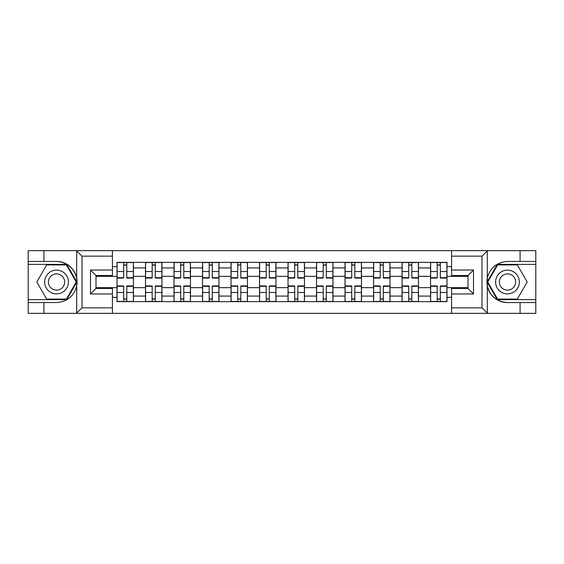 <?xml version="1.0" encoding="UTF-8"?>
<svg xmlns="http://www.w3.org/2000/svg" width="564" height="564" viewBox="0 0 564 564"><rect width="100%" height="100%" fill="white"/><g stroke="black" fill="none" stroke-linecap="round" stroke-linejoin="round"><path stroke-width="0.85" d="M481.346 313.337L535.8 313.337L535.8 264.368L497.3 264.368L487.12 282L497.3 299.632L535.8 299.632M112.433 313.337L451.567 313.337L451.567 288.486L468.007 288.486L468.007 275.514L451.567 275.514L451.567 250.663L112.433 250.663L112.433 275.514L95.993 275.514L95.993 288.486L112.433 288.486L112.433 313.337L76.366 313.337L82.013 307.852L112.433 307.852M76.366 313.337L28.2 313.337L28.2 302.558L43.914 302.558L43.914 313.337L82.654 313.337M82.654 250.663L28.2 250.663L28.2 299.632L66.7 299.632L76.88 282L66.7 264.368L28.2 264.368M451.567 250.663L535.8 250.663L535.8 261.442L520.086 261.442L520.086 250.663L481.346 250.663M145.505 301.641L145.505 267.928L133.449 267.928L133.449 301.641M133.449 267.928L133.449 262.359M145.505 267.928L145.505 262.359M161.953 262.359L161.953 301.641M174.015 301.641L174.015 262.359M190.456 262.359L190.456 301.641M202.518 301.641L202.518 262.359M218.959 262.359L218.959 301.641M231.021 301.641L231.021 262.359M247.469 262.359L247.469 301.641M259.525 301.641L259.525 262.359M275.972 262.359L275.972 301.641M288.028 301.641L288.028 262.359M304.475 262.359L304.475 301.641M316.531 301.641L316.531 262.359M332.979 262.359L332.979 301.641M345.041 301.641L345.041 262.359M361.482 262.359L361.482 301.641M373.544 301.641L373.544 262.359M389.985 262.359L389.985 301.641M402.047 301.641L402.047 262.359M418.495 262.359L418.495 301.641M430.551 301.641L430.551 262.359M430.551 287.661L418.495 287.661M402.047 287.661L389.985 287.661M373.544 287.661L361.482 287.661M345.041 287.661L332.979 287.661M316.531 287.661L304.475 287.661M288.028 287.661L275.972 287.661M259.525 287.661L247.469 287.661M231.021 287.661L218.959 287.661M202.518 287.661L190.456 287.661M174.015 287.661L161.953 287.661M145.505 287.661L133.449 287.661M430.551 276.339L418.495 276.339M402.047 276.339L389.985 276.339M373.544 276.339L361.482 276.339M345.041 276.339L332.979 276.339M316.531 276.339L304.475 276.339M288.028 276.339L275.972 276.339M259.525 276.339L247.469 276.339M231.021 276.339L218.959 276.339M202.518 276.339L190.456 276.339M174.015 276.339L161.953 276.339M145.505 276.339L133.449 276.339M95.993 287.661L117.002 287.661L117.002 276.339L95.993 276.339M112.433 266.652L117.002 266.652L117.002 276.339M468.007 276.339L446.998 276.339L446.998 262.359L117.002 262.359L117.002 266.652M446.998 266.652L451.567 266.652M451.567 297.348L446.998 297.348L446.998 287.661L468.007 287.661M117.002 287.661L117.002 301.641L446.998 301.641L446.998 297.348M117.002 297.348L112.433 297.348M446.998 276.339L446.998 287.661M126.78 298.899L123.671 298.899M123.671 265.101L126.78 265.101M155.283 298.899L152.174 298.899M152.174 265.101L155.283 265.101M183.786 298.899L180.684 298.899M180.684 265.101L183.786 265.101M212.29 298.899L209.188 298.899M209.188 265.101L212.29 265.101M240.8 298.899L237.691 298.899M237.691 265.101L240.8 265.101M269.303 298.899L266.194 298.899M266.194 265.101L269.303 265.101M297.806 298.899L294.697 298.899M294.697 265.101L297.806 265.101M326.309 298.899L323.2 298.899M323.2 265.101L326.309 265.101M354.812 298.899L351.71 298.899M351.71 265.101L354.812 265.101M383.316 298.899L380.214 298.899M380.214 265.101L383.316 265.101M411.826 298.899L408.717 298.899M408.717 265.101L411.826 265.101M440.329 298.899L437.22 298.899M437.22 265.101L440.329 265.101M126.78 277.685L133.358 277.685L133.358 278.073L126.78 278.073L126.78 262.542L133.358 262.542L129.699 262.542M133.358 277.685L133.358 262.542M123.671 264.918L126.78 264.918M127.323 262.542L117.093 262.542L117.093 278.073L123.671 278.073L123.671 262.542L123.121 262.542M123.671 285.927L123.671 301.458L117.093 301.458L117.093 285.927L123.671 285.927M126.78 299.082L123.671 299.082M123.121 301.458L133.358 301.458L133.358 285.927L126.78 285.927L126.78 301.458L127.323 301.458M155.283 278.073L155.283 262.542L161.861 262.542L161.861 278.073L155.283 278.073M152.174 264.918L155.283 264.918M155.833 262.542L145.597 262.542L145.597 278.073L152.174 278.073L152.174 262.542L151.631 262.542M183.786 278.073L183.786 262.542L190.364 262.542L190.364 278.073L183.786 278.073M180.684 264.918L183.786 264.918M184.336 262.542L174.1 262.542L174.1 278.073L180.684 278.073L180.684 262.542L180.135 262.542M43.914 302.558L56.52 302.558C67.137 301.761 73.856 296.234 76.69 285.976L76.69 278.024C73.856 267.766 67.137 262.239 56.52 261.442L28.2 261.442M28.2 302.558L28.2 299.632M112.433 256.148L82.013 256.148L76.366 250.663L43.914 250.663L43.914 261.442M76.366 250.663L112.433 250.663M56.52 261.442A20.558 20.558 0 0 1 76.69 285.976L76.69 313.175M95.993 275.514L90.508 270.029L112.433 270.029M112.433 293.971L90.508 293.971L95.993 288.486M487.634 250.663L481.987 256.148L451.567 256.148M520.086 261.442L507.48 261.442C496.863 262.239 490.144 267.766 487.31 278.024L487.31 285.976C490.144 296.234 496.863 301.761 507.48 302.558L535.8 302.558M535.8 261.442L535.8 264.368M451.567 307.852L481.987 307.852L487.634 313.337L520.086 313.337L520.086 302.558M487.634 313.337L451.567 313.337M507.48 302.558A20.558 20.558 0 0 1 487.31 278.024L487.31 250.825M468.007 288.486L473.492 293.971L451.567 293.971M451.567 270.029L473.492 270.029L468.007 275.514M44.648 282A11.879 11.879 0 0 0 56.52 293.879A11.879 11.879 0 0 0 68.399 282A11.879 11.879 0 0 0 56.52 270.121A11.879 11.879 0 0 0 44.648 282M48.391 282A8.129 8.129 0 0 0 56.52 290.129A8.129 8.129 0 0 0 64.656 282A8.129 8.129 0 0 0 56.52 273.871A8.129 8.129 0 0 0 48.391 282M66.383 264.918L76.246 282L66.383 299.082L46.657 299.082L36.794 282L46.657 264.918L66.383 264.918M495.601 282A11.879 11.879 0 0 0 507.48 293.879A11.879 11.879 0 0 0 519.352 282A11.879 11.879 0 0 0 507.48 270.121A11.879 11.879 0 0 0 495.601 282M499.344 282A8.129 8.129 0 0 0 507.48 290.129A8.129 8.129 0 0 0 515.609 282A8.129 8.129 0 0 0 507.48 273.871A8.129 8.129 0 0 0 499.344 282M517.343 264.918L527.206 282L517.343 299.082L497.617 299.082L487.754 282L497.617 264.918L517.343 264.918M152.174 285.927L152.174 301.458L145.597 301.458L145.597 285.927L152.174 285.927M155.283 299.082L152.174 299.082M151.631 301.458L161.861 301.458L161.861 285.927L155.283 285.927L155.283 301.458L155.833 301.458M180.684 285.927L180.684 301.458L174.1 301.458L174.1 285.927L180.684 285.927M183.786 299.082L180.684 299.082M180.135 301.458L190.364 301.458L190.364 285.927L183.786 285.927L183.786 301.458L184.336 301.458M212.29 278.073L212.29 262.542L218.867 262.542L218.867 278.073L212.29 278.073M209.188 264.918L212.29 264.918M212.839 262.542L202.61 262.542L202.61 278.073L209.188 278.073L209.188 262.542L208.638 262.542M240.8 278.073L240.8 262.542L247.377 262.542L247.377 278.073L240.8 278.073M237.691 264.918L240.8 264.918M241.343 262.542L231.113 262.542L231.113 278.073L237.691 278.073L237.691 262.542L237.141 262.542M269.303 277.685L275.881 277.685L275.881 278.073L269.303 278.073L269.303 262.542L275.881 262.542L272.222 262.542M275.881 277.685L275.881 262.542M266.194 264.918L269.303 264.918M269.846 262.542L259.616 262.542L259.616 278.073L266.194 278.073L266.194 262.542L265.644 262.542M209.188 285.927L209.188 301.458L202.61 301.458L202.61 285.927L209.188 285.927M212.29 299.082L209.188 299.082M208.638 301.458L218.867 301.458L218.867 285.927L212.29 285.927L212.29 301.458L212.839 301.458M237.691 285.927L237.691 301.458L231.113 301.458L231.113 285.927L237.691 285.927M240.8 299.082L237.691 299.082M237.141 301.458L247.377 301.458L247.377 285.927L240.8 285.927L240.8 301.458L241.343 301.458M266.194 285.927L266.194 301.458L259.616 301.458L259.616 285.927L266.194 285.927M269.303 299.082L266.194 299.082M265.644 301.458L275.881 301.458L275.881 285.927L269.303 285.927L269.303 301.458L269.846 301.458M297.806 278.073L297.806 262.542L304.384 262.542L304.384 278.073L297.806 278.073M294.697 264.918L297.806 264.918M298.356 262.542L288.119 262.542L288.119 278.073L294.697 278.073L294.697 262.542L294.154 262.542M294.697 285.927L294.697 301.458L288.119 301.458L288.119 285.927L294.697 285.927M297.806 299.082L294.697 299.082M294.154 301.458L304.384 301.458L304.384 285.927L297.806 285.927L297.806 301.458L298.356 301.458M326.309 277.685L332.887 277.685L332.887 278.073L326.309 278.073L326.309 262.542L332.887 262.542L329.235 262.542M332.887 277.685L332.887 262.542M323.2 264.918L326.309 264.918M326.859 262.542L316.623 262.542L316.623 278.073L323.2 278.073L323.2 262.542L322.657 262.542M323.2 285.927L323.2 301.458L316.623 301.458L316.623 285.927L323.2 285.927M326.309 299.082L323.2 299.082M322.657 301.458L332.887 301.458L332.887 285.927L326.309 285.927L326.309 301.458L326.859 301.458M354.812 278.073L354.812 262.542L361.39 262.542L361.39 278.073L354.812 278.073M351.71 264.918L354.812 264.918M355.362 262.542L345.133 262.542L345.133 278.073L351.71 278.073L351.71 262.542L351.161 262.542M351.71 285.927L351.71 301.458L345.133 301.458L345.133 285.927L351.71 285.927M354.812 299.082L351.71 299.082M351.161 301.458L361.39 301.458L361.39 285.927L354.812 285.927L354.812 301.458L355.362 301.458M383.316 278.073L383.316 262.542L389.9 262.542L389.9 278.073L383.316 278.073M380.214 264.918L383.316 264.918M383.865 262.542L373.636 262.542L373.636 278.073L380.214 278.073L380.214 262.542L379.664 262.542M380.214 285.927L380.214 301.458L373.636 301.458L373.636 285.927L380.214 285.927M383.316 299.082L380.214 299.082M379.664 301.458L389.9 301.458L389.9 285.927L383.316 285.927L383.316 301.458L383.865 301.458M411.826 278.073L411.826 262.542L418.403 262.542L418.403 278.073L411.826 278.073M408.717 264.918L411.826 264.918M412.369 262.542L402.139 262.542L402.139 278.073L408.717 278.073L408.717 262.542L408.167 262.542M408.717 285.927L408.717 301.458L402.139 301.458L402.139 285.927L408.717 285.927M411.826 299.082L408.717 299.082M408.167 301.458L418.403 301.458L418.403 285.927L411.826 285.927L411.826 301.458L412.369 301.458M440.329 278.073L440.329 262.542L446.907 262.542L446.907 278.073L440.329 278.073M437.22 264.918L440.329 264.918M440.879 262.542L430.642 262.542L430.642 278.073L437.22 278.073L437.22 262.542L436.677 262.542M437.22 285.927L437.22 301.458L430.642 301.458L430.642 285.927L437.22 285.927M440.329 299.082L437.22 299.082M436.677 301.458L446.907 301.458L446.907 285.927L440.329 285.927L440.329 301.458L440.879 301.458M402.047 267.928L389.985 267.928M373.544 267.928L361.482 267.928M345.041 267.928L332.979 267.928M316.531 267.928L304.475 267.928M288.028 267.928L275.972 267.928M259.525 267.928L247.469 267.928M231.021 267.928L218.959 267.928M202.518 267.928L190.456 267.928M174.015 267.928L161.953 267.928M430.551 267.928L418.495 267.928M402.047 296.072L389.985 296.072M373.544 296.072L361.482 296.072M345.041 296.072L332.979 296.072M316.531 296.072L304.475 296.072M288.028 296.072L275.972 296.072M259.525 296.072L247.469 296.072M231.021 296.072L218.959 296.072M202.518 296.072L190.456 296.072M174.015 296.072L161.953 296.072M145.505 296.072L133.449 296.072M430.551 296.072L418.495 296.072M126.78 271.517L133.358 271.517M117.093 277.685L123.671 277.685M117.093 271.517L123.671 271.517M123.671 286.315L117.093 286.315M123.671 292.483L117.093 292.483M133.358 286.315L126.78 286.315M133.358 292.483L126.78 292.483M155.283 277.685L161.861 277.685M155.283 271.517L161.861 271.517M145.597 277.685L152.174 277.685M145.597 271.517L152.174 271.517M183.786 277.685L190.364 277.685M183.786 271.517L190.364 271.517M174.1 277.685L180.684 277.685M174.1 271.517L180.684 271.517M76.69 278.024L76.69 250.825M82.013 256.148L82.013 307.852M90.508 293.971L90.508 270.029M487.31 285.976L487.31 313.175M481.987 307.852L481.987 256.148M473.492 270.029L473.492 293.971M152.174 286.315L145.597 286.315M152.174 292.483L145.597 292.483M161.861 286.315L155.283 286.315M161.861 292.483L155.283 292.483M180.684 286.315L174.1 286.315M180.684 292.483L174.1 292.483M190.364 286.315L183.786 286.315M190.364 292.483L183.786 292.483M212.29 277.685L218.867 277.685M212.29 271.517L218.867 271.517M202.61 277.685L209.188 277.685M202.61 271.517L209.188 271.517M240.8 277.685L247.377 277.685M240.8 271.517L247.377 271.517M231.113 277.685L237.691 277.685M231.113 271.517L237.691 271.517M269.303 271.517L275.881 271.517M259.616 277.685L266.194 277.685M259.616 271.517L266.194 271.517M209.188 286.315L202.61 286.315M209.188 292.483L202.61 292.483M218.867 286.315L212.29 286.315M218.867 292.483L212.29 292.483M237.691 286.315L231.113 286.315M237.691 292.483L231.113 292.483M247.377 286.315L240.8 286.315M247.377 292.483L240.8 292.483M266.194 286.315L259.616 286.315M266.194 292.483L259.616 292.483M275.881 286.315L269.303 286.315M275.881 292.483L269.303 292.483M297.806 277.685L304.384 277.685M297.806 271.517L304.384 271.517M288.119 277.685L294.697 277.685M288.119 271.517L294.697 271.517M294.697 286.315L288.119 286.315M294.697 292.483L288.119 292.483M304.384 286.315L297.806 286.315M304.384 292.483L297.806 292.483M326.309 271.517L332.887 271.517M316.623 277.685L323.2 277.685M316.623 271.517L323.2 271.517M323.2 286.315L316.623 286.315M323.2 292.483L316.623 292.483M332.887 286.315L326.309 286.315M332.887 292.483L326.309 292.483M354.812 277.685L361.39 277.685M354.812 271.517L361.39 271.517M345.133 277.685L351.71 277.685M345.133 271.517L351.71 271.517M351.71 286.315L345.133 286.315M351.71 292.483L345.133 292.483M361.39 286.315L354.812 286.315M361.39 292.483L354.812 292.483M383.316 277.685L389.9 277.685M383.316 271.517L389.9 271.517M373.636 277.685L380.214 277.685M373.636 271.517L380.214 271.517M380.214 286.315L373.636 286.315M380.214 292.483L373.636 292.483M389.9 286.315L383.316 286.315M389.9 292.483L383.316 292.483M411.826 277.685L418.403 277.685M411.826 271.517L418.403 271.517M402.139 277.685L408.717 277.685M402.139 271.517L408.717 271.517M408.717 286.315L402.139 286.315M408.717 292.483L402.139 292.483M418.403 286.315L411.826 286.315M418.403 292.483L411.826 292.483M440.329 277.685L446.907 277.685M440.329 271.517L446.907 271.517M430.642 277.685L437.22 277.685M430.642 271.517L437.22 271.517M437.22 286.315L430.642 286.315M437.22 292.483L430.642 292.483M446.907 286.315L440.329 286.315M446.907 292.483L440.329 292.483"/></g></svg>
